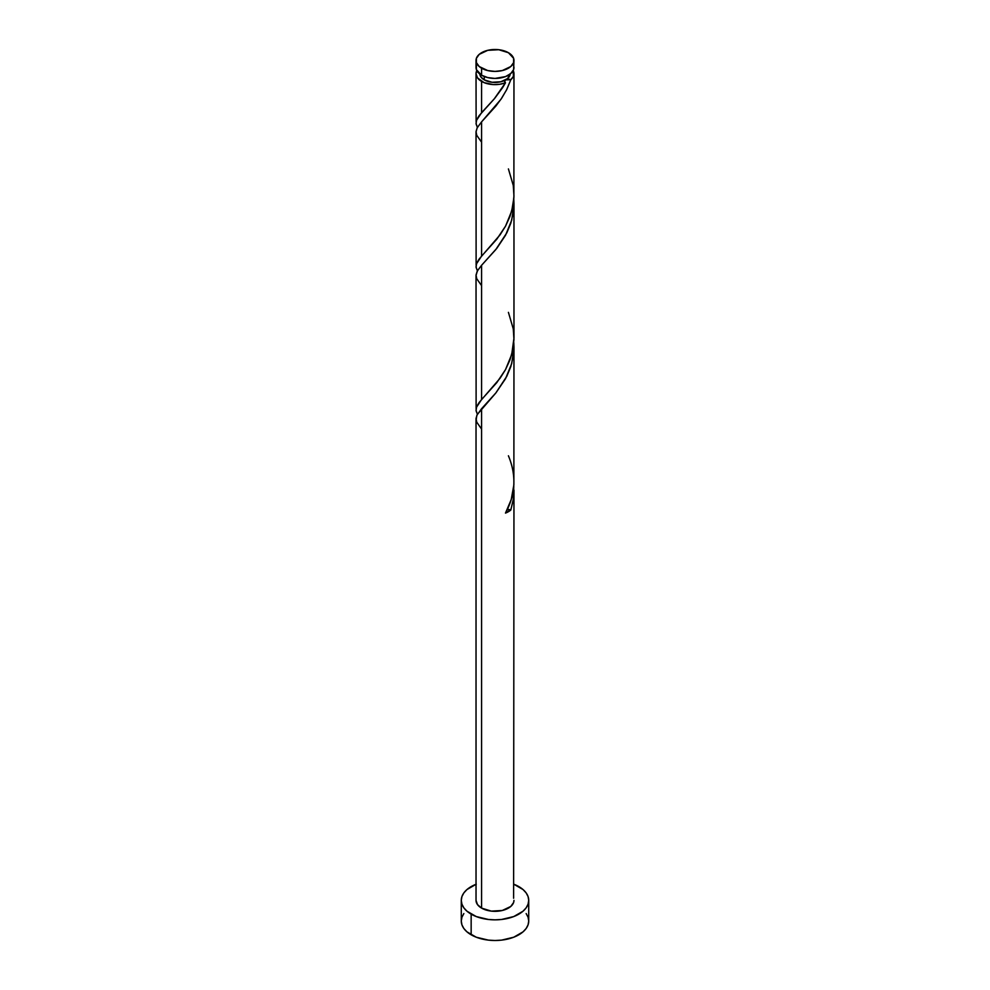 <?xml version="1.0" encoding="UTF-8"?>
<svg xmlns="http://www.w3.org/2000/svg" width="990" height="990" viewBox="0 0 990 990"><rect width="100%" height="100%" fill="white"/><g stroke="black" fill="none" stroke-linecap="round" stroke-linejoin="round"><path stroke-width="1.49" d="M476.388 65.34L476.388 69.609L481.586 75.228L481.586 68.199A18.971 10.952 180 0 1 476.029 60.452A18.971 10.952 180 0 1 487.736 50.329A18.971 10.952 180 0 1 508.414 52.705L498.7 49.71L487.736 50.329L479.222 54.363L476.388 58.311L476.388 62.593L479.222 66.54L487.736 70.575L495 71.404L502.264 70.575L510.778 66.54L513.612 62.593L513.612 58.311L508.414 52.705A18.971 10.952 180 0 1 513.971 60.452A18.971 10.952 180 0 1 502.264 70.575A18.971 10.952 180 0 1 481.586 68.199L481.586 75.228A18.971 10.952 0 0 0 502.264 77.591A18.971 10.952 0 0 0 513.971 67.481L513.612 65.34M479.828 73.668L480.979 77.022L484.271 79.868L484.271 76.515L484.271 79.868A15.172 8.761 0 0 0 505.729 79.868A15.172 8.761 0 0 0 510.159 74.064M513.971 884.28A33.722 19.478 180 0 1 518.847 886.607A33.722 19.478 180 0 1 528.722 900.368A33.722 19.478 180 0 1 507.907 918.361A33.722 19.478 180 0 1 471.153 914.141L471.153 934.795A33.722 19.478 0 0 0 507.907 939.015A33.722 19.478 0 0 0 528.722 921.022L528.078 917.235L526.16 913.572M506.88 509.702L510.815 510.011L513.278 499.715L513.798 486.028L513.414 498.774L510.815 510.011A18.971 10.952 180 0 1 505.482 513.092L511.248 499.517L513.872 484.828L513.971 347.168L511.731 363.553L505.543 378.687L495.928 392.857L481.586 408.709L481.586 908.115A18.971 10.952 0 0 0 502.264 910.491A18.971 10.952 0 0 0 513.971 900.368L513.612 902.509L510.778 906.456L502.264 910.491L491.3 911.122L481.586 908.115L481.586 408.709L476.846 415.342L476.116 420.057M513.971 490.112L513.612 898.239M481.586 429.078L476.722 422.148L476.042 418.374L477.229 414.562L495.817 392.993L506.806 376.274L510.815 366.585L513.278 356.289L513.798 342.602L513.971 347.168M502.623 87.615L505.482 82.801A18.971 10.952 180 0 1 481.586 81.415L481.586 112.699L494.728 98.319L502.623 87.615M477.477 271.087L476.116 267.473L476.388 263.959L481.586 256.125L481.586 121.857L495.817 106.128L501.633 98.282L506.806 89.422L510.815 79.72L513.414 76.304L513.191 70.575A18.971 10.952 180 0 1 513.971 73.668A18.971 10.952 180 0 1 510.815 79.72L506.534 89.942L501.002 99.223L481.586 121.857L481.586 256.125L496.856 239.122L505.543 226.128L511.731 210.969L513.884 197.913L513.971 73.668M513.971 338.048L513.971 203.742L511.731 220.126L505.543 235.249L496.856 248.267L481.586 265.283L481.586 399.552L496.856 382.548L505.543 369.555L511.731 354.395L513.971 338.048M477.477 414.513L476.116 410.912L476.388 407.397L481.586 399.552L481.586 265.283L495.817 249.554L506.806 232.848L510.815 223.146L513.278 212.862L513.798 199.176L513.971 203.742M477.477 127.66L476.116 124.047L476.388 120.533L481.586 112.699L481.586 81.415A18.971 10.952 180 0 1 476.029 73.668A18.971 10.952 180 0 1 476.809 70.575L476.029 73.668L477.477 77.864L484.073 82.628L493.107 84.571L499.554 84.311L505.482 82.801L494.183 98.963L479.185 115.583L476.722 119.629L476.042 123.404L477.366 127.463M476.029 73.668L476.116 121.721M481.586 142.226L476.722 135.284L476.042 131.522L477.229 127.71L481.586 121.857L477.143 127.871L476.029 132.029L476.116 265.147M476.029 132.029L476.116 133.192M481.586 285.652L476.722 278.71L476.042 274.948L477.229 271.136L481.586 265.283L477.477 270.691L476.029 275.455L476.116 408.585M476.029 275.455L476.116 276.631M476.029 900.368A18.971 10.952 0 0 0 481.586 908.115L477.477 904.563L476.029 900.368L476.029 418.881M479.841 74.064A15.172 8.761 0 0 0 484.271 79.868L492.042 82.269L500.804 81.774L507.623 78.544L510.172 73.668M505.729 79.868L504.628 81.304L505.482 82.801A3.799 2.19 0 0 1 504.838 80.685A3.799 2.19 0 0 1 505.729 79.868L510.815 79.72A3.799 2.19 0 0 0 505.729 79.868M463.84 913.572L461.922 917.235L461.278 921.022A33.722 19.478 0 0 0 471.153 934.795L471.153 914.141A33.722 19.478 180 0 1 461.278 900.368A33.722 19.478 180 0 1 476.029 884.28M476.264 884.181L466.958 889.552L463.84 892.918L461.922 896.581L461.278 900.368L461.922 904.167L463.84 907.83L466.958 911.196L476.264 916.567L488.417 919.475L495 919.846L501.584 919.475L513.736 916.567L523.042 911.196L526.16 907.83L528.078 904.167L528.722 900.368L528.078 896.581L526.16 892.918L523.042 889.552L513.736 884.181M461.278 900.368L461.278 921.022L461.922 924.821L463.84 928.484L466.958 931.85L476.264 937.221L488.417 940.129L495 940.5L501.584 940.129L513.736 937.221L523.042 931.85L526.16 928.484L528.078 924.821L528.722 921.022L528.722 900.368M476.029 60.452L476.029 67.481A18.971 10.952 0 0 0 481.586 75.228L487.736 77.591L495 78.433L505.543 76.589L510.778 73.557L513.612 69.609L513.971 60.452M507.276 509.615A3.799 2.19 180 0 1 510.815 510.011L505.482 513.092C515.604 494.53 516.582 475.423 508.414 455.784M508.414 168.919L513.278 185.489L513.958 196.057L512.771 206.588L509.85 216.748L505.482 226.24L500.074 234.828L479.185 259.009L476.722 263.068L476.042 266.83L477.366 270.889M508.414 312.357L513.278 328.915L513.958 339.496L512.771 350.027L509.85 360.174L505.482 369.666L500.074 378.254L479.185 402.435L476.722 406.494L476.042 410.256L477.366 414.315"/></g></svg>
